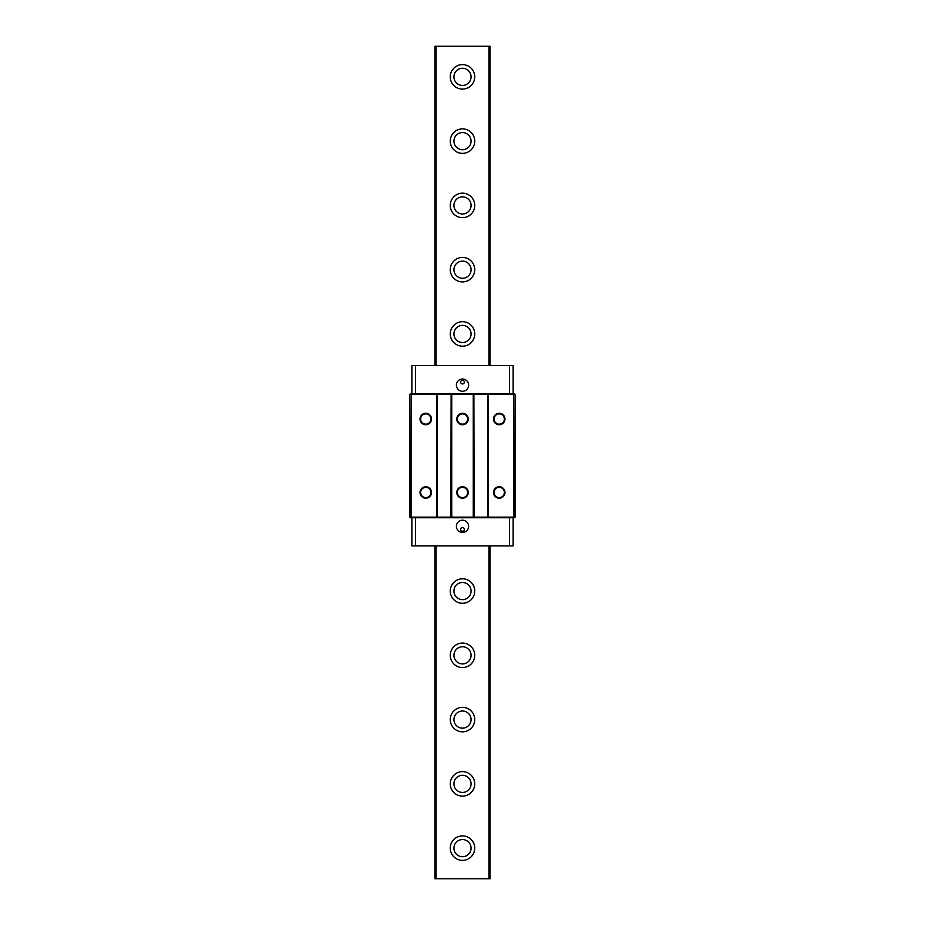<?xml version="1.0" encoding="UTF-8"?>
<svg xmlns="http://www.w3.org/2000/svg" width="925" height="925" viewBox="0 0 925 925"><rect width="100%" height="100%" fill="white"/><g stroke="black" fill="none" stroke-linecap="round" stroke-linejoin="round"><path stroke-width="1.39" d="M434.958 545.912L434.958 878.75L490.042 878.75L490.042 545.912M490.042 365.583L490.042 46.25L488.943 46.25L488.943 365.583M488.943 545.912L488.943 878.75M436.057 365.583L436.057 46.25L488.943 46.25M436.057 878.75L436.057 545.912M474.745 76.856A12.245 12.245 0 0 1 456.383 87.459A12.245 12.245 0 0 1 456.383 66.253A12.245 12.245 0 0 1 474.745 76.856M474.745 141.132A12.245 12.245 0 0 1 456.383 151.735A12.245 12.245 0 0 1 456.383 130.529A12.245 12.245 0 0 1 474.745 141.132M474.745 205.408A12.245 12.245 0 0 1 456.383 216.011A12.245 12.245 0 0 1 456.383 194.805A12.245 12.245 0 0 1 474.745 205.408M474.745 269.684A12.245 12.245 0 0 1 456.383 280.275A12.245 12.245 0 0 1 456.383 259.081A12.245 12.245 0 0 1 474.745 269.684M474.745 333.948A12.245 12.245 0 0 1 456.383 344.551A12.245 12.245 0 0 1 456.383 323.345A12.245 12.245 0 0 1 474.745 333.948M474.745 591.052A12.245 12.245 0 0 1 456.383 601.655A12.245 12.245 0 0 1 456.383 580.449A12.245 12.245 0 0 1 474.745 591.052M474.745 655.316A12.245 12.245 0 0 1 456.383 665.919A12.245 12.245 0 0 1 456.383 644.725A12.245 12.245 0 0 1 474.745 655.316M474.745 719.592A12.245 12.245 0 0 1 456.383 730.195A12.245 12.245 0 0 1 456.383 708.989A12.245 12.245 0 0 1 474.745 719.592M474.745 783.868A12.245 12.245 0 0 1 456.383 794.471A12.245 12.245 0 0 1 456.383 773.265A12.245 12.245 0 0 1 474.745 783.868M474.745 848.144A12.245 12.245 0 0 1 456.383 858.747A12.245 12.245 0 0 1 456.383 837.541A12.245 12.245 0 0 1 474.745 848.144M436.057 46.25L434.958 46.25L434.958 365.583M453.932 848.144A8.568 8.568 0 0 0 466.79 855.567A8.568 8.568 0 0 0 466.79 840.721A8.568 8.568 0 0 0 453.932 848.144M453.932 783.868A8.568 8.568 0 0 0 466.79 791.291A8.568 8.568 0 0 0 466.79 776.445A8.568 8.568 0 0 0 453.932 783.868M453.932 719.592A8.568 8.568 0 0 0 466.79 727.015A8.568 8.568 0 0 0 466.79 712.169A8.568 8.568 0 0 0 453.932 719.592M453.932 655.316A8.568 8.568 0 0 0 466.79 662.739A8.568 8.568 0 0 0 466.79 647.905A8.568 8.568 0 0 0 453.932 655.316M453.932 591.052A8.568 8.568 0 0 0 466.79 598.475A8.568 8.568 0 0 0 466.79 583.629A8.568 8.568 0 0 0 453.932 591.052M453.932 333.948A8.568 8.568 0 0 0 466.79 341.371A8.568 8.568 0 0 0 466.79 326.525A8.568 8.568 0 0 0 453.932 333.948M453.932 269.684A8.568 8.568 0 0 0 466.79 277.095A8.568 8.568 0 0 0 466.79 262.261A8.568 8.568 0 0 0 453.932 269.684M453.932 205.408A8.568 8.568 0 0 0 466.79 212.831A8.568 8.568 0 0 0 466.79 197.985A8.568 8.568 0 0 0 453.932 205.408M453.932 141.132A8.568 8.568 0 0 0 466.79 148.555A8.568 8.568 0 0 0 466.79 133.709A8.568 8.568 0 0 0 453.932 141.132M453.932 76.856A8.568 8.568 0 0 0 466.79 84.279A8.568 8.568 0 0 0 466.79 69.433A8.568 8.568 0 0 0 453.932 76.856M411.336 393.738L409.856 394.351L515.144 394.351L514.531 393.738L411.336 393.738L411.082 517.144L409.856 517.144L409.856 394.351M513.664 517.757L515.144 517.144L487.602 517.144L487.857 517.757L513.664 517.757L513.918 517.144L513.664 393.738M409.856 517.144L410.469 517.757L487.857 517.757M488.458 393.738L488.458 517.757M487.857 393.738L487.602 517.144L474.132 517.144L473.877 517.757M473.877 393.738L474.132 517.144L450.868 517.144L451.123 517.757M473.265 393.738L473.265 517.757M451.735 393.738L451.735 517.757M451.123 393.738L450.868 517.144L437.398 517.144L437.143 517.757M437.143 393.738L437.398 517.144L411.082 517.144L411.336 517.757M436.542 393.738L436.542 517.757M431.512 492.47A5.735 5.735 0 0 0 422.898 487.498A5.735 5.735 0 0 0 422.898 497.442A5.735 5.735 0 0 0 431.512 492.47M431.512 419.013A5.735 5.735 0 0 0 422.898 414.053A5.735 5.735 0 0 0 422.898 423.985A5.735 5.735 0 0 0 431.512 419.013M468.235 419.013A5.735 5.735 0 0 0 459.632 414.053A5.735 5.735 0 0 0 459.632 423.985A5.735 5.735 0 0 0 468.235 419.013M468.235 492.47A5.735 5.735 0 0 0 459.632 487.498A5.735 5.735 0 0 0 459.632 497.442A5.735 5.735 0 0 0 468.235 492.47M504.969 419.013A5.735 5.735 0 0 0 496.355 414.053A5.735 5.735 0 0 0 496.355 423.985A5.735 5.735 0 0 0 504.969 419.013M504.969 492.47A5.735 5.735 0 0 0 496.355 487.498A5.735 5.735 0 0 0 496.355 497.442A5.735 5.735 0 0 0 504.969 492.47M515.144 517.144L515.144 394.351M467.622 419.013A5.122 5.122 0 0 1 459.933 423.453A5.122 5.122 0 0 1 459.933 414.573A5.122 5.122 0 0 1 467.622 419.013M467.622 492.47A5.122 5.122 0 0 1 459.933 496.91A5.122 5.122 0 0 1 459.933 488.03A5.122 5.122 0 0 1 467.622 492.47M504.356 419.013A5.122 5.122 0 0 1 496.667 423.453A5.122 5.122 0 0 1 496.667 414.573A5.122 5.122 0 0 1 504.356 419.013M504.356 492.47A5.122 5.122 0 0 1 496.667 496.91A5.122 5.122 0 0 1 496.667 488.03A5.122 5.122 0 0 1 504.356 492.47M430.9 419.013A5.122 5.122 0 0 1 423.211 423.453A5.122 5.122 0 0 1 423.211 414.573A5.122 5.122 0 0 1 430.9 419.013M430.9 492.47A5.122 5.122 0 0 1 423.211 496.91A5.122 5.122 0 0 1 423.211 488.03A5.122 5.122 0 0 1 430.9 492.47M411.868 517.757L411.868 545.912L513.132 545.912L513.132 517.757M464.338 529.389A1.838 1.838 0 0 1 461.587 530.973A1.838 1.838 0 0 1 461.587 527.793A1.838 1.838 0 0 1 464.338 529.389M468.617 526.325A6.117 6.117 0 0 1 459.436 531.621A6.117 6.117 0 0 1 459.436 521.029A6.117 6.117 0 0 1 468.617 526.325M513.132 393.738L513.132 365.583L411.868 365.583L411.868 393.738M460.662 382.106A1.838 1.838 0 0 1 463.413 380.522A1.838 1.838 0 0 1 463.413 383.702A1.838 1.838 0 0 1 460.662 382.106M456.383 385.17A6.117 6.117 0 0 1 465.564 379.863A6.117 6.117 0 0 1 465.564 390.466A6.117 6.117 0 0 1 456.383 385.17M415.533 545.912L415.533 517.757M509.467 517.757L509.467 545.912M509.467 365.583L509.467 393.738M415.533 393.738L415.533 365.583"/></g></svg>
